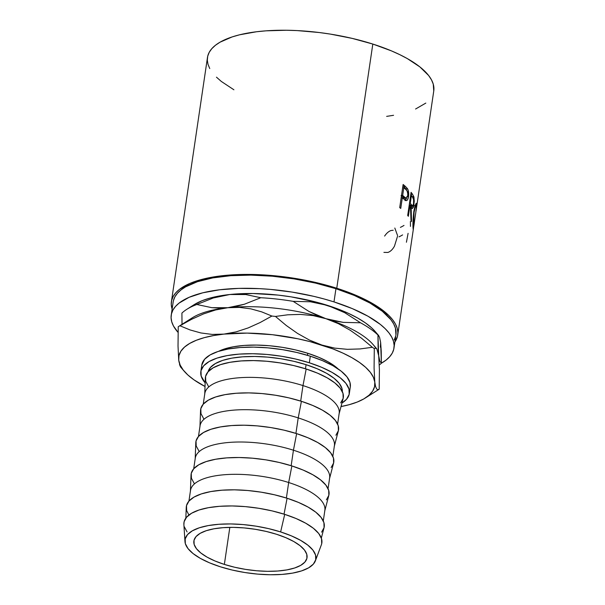 <?xml version="1.0" encoding="UTF-8"?>
<svg xmlns="http://www.w3.org/2000/svg" width="605" height="605" viewBox="0 0 605 605"><rect width="100%" height="100%" fill="white"/><g stroke="black" fill="none" stroke-linecap="round" stroke-linejoin="round"><path stroke-width="0.91" d="M224.357 564.412A57.188 20.555 8.4 0 1 193.88 540.991A57.188 20.555 8.4 0 1 276.553 534.275L266.238 531.447L255.325 529.299L244.216 527.923L233.349 527.371L223.139 527.666L213.981 528.793L206.229 530.706L200.172 533.338L196.043 536.59L194.008 540.326L194.145 544.409L196.444 548.682L200.815 552.978L207.099 557.144L215.047 561.001L224.357 564.412L234.664 567.248L245.585 569.388L256.686 570.765L267.554 571.317L277.763 571.022L286.921 569.895L294.68 567.982L300.738 565.35L304.867 562.106L306.901 558.37L306.765 554.286L304.466 550.005L300.088 545.71L293.811 541.551L285.863 537.694L276.553 534.275A57.188 20.555 8.4 0 1 307.03 557.697A57.188 20.555 8.4 0 1 224.357 564.412L229.824 527.379L224.357 564.412M307.756 353.275L307.453 355.309L307.756 353.275L318.812 357.321L328.25 361.903L338.119 368.921A67.911 24.404 -171.6 0 0 307.756 353.275A67.911 24.404 -171.6 0 0 218.677 351.286L224.243 349.032L233.454 346.756L244.337 345.417L256.459 345.069L269.361 345.727L282.55 347.361L295.512 349.909L307.756 353.275M393.991 348.011L395.942 334.815A112.59 40.459 -171.6 0 0 335.941 288.706L333.99 301.903A112.59 40.459 8.4 0 1 393.991 348.011A112.59 40.459 8.4 0 1 381.369 363.219L379.811 361.14L378.692 355.725L378.087 346.809L377.966 335.026L379.516 337.114L380.643 342.521M415.847 212.189L416.679 204.172L415.665 204.051L416.679 204.172L416.346 203.25L413.805 211.584C412.981 219.29 412.746 224.931 413.094 228.531L413.23 229.484L413.691 226.656L413.162 229.257L413.011 221.604L413.805 211.584L415.075 205.609L416.3 203.25L416.686 205.322L416.028 211.047L433.77 90.901A114.375 41.102 -171.6 0 0 372.816 44.059L336.758 288.237A114.375 41.102 8.4 0 1 397.712 335.079A114.375 41.102 8.4 0 1 394.883 341.976L397.447 336.41L397.863 332.395L397.183 328.243L395.413 323.993L392.584 319.697L388.712 315.379L378.004 306.879L363.703 298.825L355.377 295.059L336.758 288.237L372.816 44.059L352.193 38.395L330.353 34.099L319.243 32.526L297.168 30.59L286.415 30.25L265.996 30.832L256.528 31.755L239.535 34.81L232.161 36.92L220.046 42.184L215.418 45.292L211.795 48.68L209.224 52.31L207.727 56.152L207.318 60.167L207.999 64.319L209.761 68.562M405.804 200.512C407.15 200.936 408.05 199.62 408.504 196.572L406.847 196.587L408.504 196.572C408.942 193.524 408.647 190.961 407.611 188.881L405.978 188.926L403.739 186.431A112.59 40.459 -171.6 0 0 402.938 185.735A112.59 40.459 8.4 0 1 403.739 186.431L405.335 186.355L403.739 186.431L405.978 188.926L407.611 188.881L405.335 186.355A114.375 41.102 -171.6 0 0 403.127 184.487L399.716 207.583L403.127 184.487A114.375 41.102 8.4 0 1 405.335 186.355L407.369 188.503L408.239 190.416L408.42 197.094L407.49 199.869L406.689 200.557L405.471 200.346L403.119 198.455A114.375 41.102 -171.6 0 0 402.325 197.774L400.744 208.438A114.375 41.102 -171.6 0 0 399.716 207.583A114.375 41.102 -171.6 0 1 400.744 208.438L402.325 197.774L401.153 197.843L402.325 197.774A114.375 41.102 -171.6 0 1 403.119 198.455L406.363 200.618M407.687 215.448L411.098 192.345A114.375 41.102 8.4 0 1 412.527 194.273L413.933 197.086L414.259 201.314L413.419 207.107L412.323 208.589L411.158 207.409L411.513 221.581A114.375 41.102 -171.6 0 0 411.007 220.523L410.44 206.35A114.375 41.102 -171.6 0 0 409.925 205.647L408.352 216.31A114.375 41.102 -171.6 0 0 407.687 215.448A114.375 41.102 -171.6 0 1 408.352 216.31L409.925 205.647L409.139 205.632L409.925 205.647A114.375 41.102 -171.6 0 1 410.44 206.35L411.007 220.523A114.375 41.102 -171.6 0 1 411.513 221.581L411.158 207.409L412.376 208.596L413.964 204.535L413.843 196.754L412.527 194.273L410.818 194.22L412.111 196.67L413.843 196.754L412.111 196.67L410.818 194.22L412.527 194.273A114.375 41.102 -171.6 0 0 411.098 192.345L407.687 215.448M413.472 228.35L397.712 335.079M416.028 211.047L416.331 206.585C415.915 204.694 415.166 206.638 414.092 212.423L413.691 212.385L414.092 212.423L413.442 226.126C413.185 223.245 413.397 218.67 414.092 212.423L415.159 207.409L416.043 205.806L414.304 205.617M349.335 393.53L350.31 386.928A75.058 26.975 -171.6 0 0 310.312 356.186L309.337 362.788A75.058 26.975 8.4 0 1 349.335 393.53A75.058 26.975 8.4 0 1 341.938 403.059L346.499 399.308L349.168 394.399L348.987 389.045L345.969 383.434L340.229 377.792L331.986 372.332L321.55 367.265L309.337 362.788L310.312 356.186A75.058 26.975 -171.6 0 0 201.805 364.996L200.83 371.599A75.058 26.975 8.4 0 1 309.337 362.788L295.8 359.067L281.469 356.254L266.896 354.447L252.633 353.728L239.24 354.106L227.215 355.589L217.036 358.099L209.08 361.556L203.666 365.813L200.996 370.721L201.178 376.083L205.155 382.859A75.058 26.975 8.4 0 1 200.83 371.599M315.409 560.774L321.376 544.772A69.696 25.047 -171.6 0 0 284.713 514.363L280.629 531.924A66.126 23.761 8.4 0 1 315.409 560.774A66.126 23.761 8.4 0 1 220.273 566.764A66.126 23.761 8.4 0 1 184.964 541.513A66.126 23.761 8.4 0 1 280.629 531.924L284.713 514.363L272.152 510.907L258.842 508.298L245.305 506.619L232.063 505.946L219.623 506.302L208.46 507.678L199.007 510.015L191.626 513.221L186.597 517.177L184.117 521.729L183.89 524.588M321.331 538.11L324.038 527.764A69.696 25.047 -171.6 0 0 287.095 498.248L284.032 514.144L287.095 498.248L274.526 494.799L261.224 492.183L247.687 490.504L234.445 489.831L222.005 490.194L210.843 491.562L201.382 493.899L194.001 497.106L188.972 501.061L186.499 505.621L186.658 510.597L188.896 515.036M323.289 520.958L324.862 510.333A67.911 24.404 -171.6 0 0 288.668 482.518L286.384 498.021L288.668 482.518A67.911 24.404 8.4 0 1 324.666 511.278L328.81 495.45A69.696 25.047 -171.6 0 0 291.867 465.933L288.668 482.518L291.867 465.933L279.298 462.485L265.996 459.868L252.459 458.197L239.217 457.524L226.777 457.879L215.614 459.248L206.154 461.585L198.773 464.791L193.744 468.746L191.263 473.307L191.43 478.283L194.235 483.493M328.061 488.643L329.634 478.018A67.911 24.404 -171.6 0 0 293.44 450.211L291.156 465.714L293.44 450.211A67.911 24.404 8.4 0 1 329.438 478.963L333.582 463.135A69.696 25.047 -171.6 0 0 296.639 433.626L293.44 450.211L296.639 433.626L284.07 430.17L270.76 427.553L257.231 425.882L243.989 425.209L231.549 425.565L220.386 426.941L210.926 429.27L203.545 432.477L198.516 436.439L196.035 440.992L196.201 445.968L199.007 451.179M332.833 456.329L334.406 445.711A67.911 24.404 -171.6 0 0 298.212 417.896L295.928 433.399L298.212 417.896A67.911 24.404 8.4 0 1 334.21 446.656L338.354 430.828A69.696 25.047 -171.6 0 0 301.411 401.312L298.212 417.896L301.411 401.312L288.842 397.856L275.532 395.246L262.003 393.568L248.761 392.895L236.313 393.25L225.151 394.626L215.698 396.963L208.317 400.17L203.288 404.125L200.807 408.677L200.973 413.654L203.772 418.864M337.605 424.022L339.178 413.397A67.911 24.404 -171.6 0 0 302.984 385.582L300.693 401.085L302.984 385.582A67.911 24.404 8.4 0 1 338.981 414.342L343.126 398.514A69.696 25.047 -171.6 0 0 306.183 368.997L302.984 385.582L306.183 368.997L293.614 365.549L280.304 362.932L266.775 361.253L253.533 360.588L241.085 360.943L229.923 362.312L220.47 364.649L213.089 367.855L208.059 371.81L205.579 376.37L205.745 381.347L208.543 386.55M208.052 371.848L210.472 367.409L215.365 363.56L222.564 360.429L231.775 358.152L242.65 356.821L254.773 356.474L267.675 357.124L280.864 358.757L293.826 361.306L306.077 364.671L317.126 368.725L326.564 373.308L334.028 378.246L339.224 383.351L341.946 388.425L342.347 391.639A67.911 24.404 -171.6 0 0 306.077 364.671L305.464 368.77L306.077 364.671A67.911 24.404 -171.6 0 0 208.067 371.81M340.683 402.907L343.164 398.355L342.997 393.379L340.199 388.168L334.868 382.927L327.214 377.86L317.527 373.156L306.183 368.997A69.696 25.047 -171.6 0 0 205.329 378.163L204.724 394.513A67.911 24.404 8.4 0 1 302.984 385.582A67.911 24.404 -171.6 0 0 204.808 393.552L203.242 404.178M335.911 435.222L338.392 430.669L338.233 425.693L335.427 420.483L330.096 415.242L322.442 410.175L312.755 405.471L301.411 401.312A69.696 25.047 -171.6 0 0 200.557 410.477L199.952 426.827A67.911 24.404 8.4 0 1 298.212 417.896A67.911 24.404 -171.6 0 0 200.043 425.867L198.47 436.492M331.139 467.536L333.62 462.984L333.461 458L330.655 452.797L325.324 447.556L317.67 442.489L307.983 437.786L296.639 433.626A69.696 25.047 -171.6 0 0 195.786 442.792L195.181 459.142A67.911 24.404 8.4 0 1 293.44 450.211A67.911 24.404 -171.6 0 0 195.271 458.182L193.698 468.807M326.367 499.851L328.848 495.291L328.689 490.315L325.883 485.112L320.552 479.871L312.898 474.796L303.211 470.093L291.867 465.933A69.696 25.047 -171.6 0 0 191.021 475.099L190.409 491.449A67.911 24.404 8.4 0 1 288.668 482.518A67.911 24.404 -171.6 0 0 190.499 490.496L188.926 501.114M321.603 532.158L324.076 527.605L323.917 522.629L321.111 517.419L315.78 512.178L308.126 507.111L298.439 502.407L287.095 498.248A69.696 25.047 -171.6 0 0 186.249 507.413L185.848 518.107M184.283 526.705L187.081 531.916M321.701 543.721L321.535 538.745L318.737 533.534L313.405 528.294L305.744 523.227L296.057 518.523L284.713 514.363A69.696 25.047 -171.6 0 0 183.882 524.467L184.964 541.513M220.273 566.764L209.512 562.824L200.323 558.362L193.063 553.552L188.004 548.576L185.342 543.638L185.19 538.911L187.542 534.593L192.314 530.842L199.317 527.794L208.286 525.579L218.874 524.278L230.679 523.938L243.24 524.58L256.081 526.168L268.711 528.649L280.629 531.924L291.391 535.871L300.579 540.333L307.847 545.143L312.906 550.111L315.56 555.057L315.719 559.776L313.367 564.094L308.595 567.853L301.592 570.893L292.623 573.109L282.028 574.41L270.231 574.75L257.662 574.115L244.821 572.519L232.199 570.046L220.273 566.764M350.303 386.996L349.962 382.443L346.945 376.832L341.205 371.19L332.962 365.73L322.526 360.663L310.312 356.186L296.775 352.465L282.444 349.652L267.871 347.852L253.608 347.126L240.208 347.512L228.191 348.987L218.012 351.505L210.056 354.954L204.641 359.219L201.79 365.072M216.469 77.183L221.347 81.463L233.908 89.782M386.648 116.379L393.56 115.298M415.59 109.006L425.822 103.092M433.762 90.947L433.24 84.065L431.471 79.822L428.642 75.519L419.893 66.921L407.331 58.602L399.761 54.647L391.435 50.88L372.816 44.059A114.375 41.102 -171.6 0 0 207.47 57.483L171.412 301.661A114.375 41.102 8.4 0 1 336.758 288.237L316.135 282.565L294.302 278.277L283.185 276.704L261.11 274.768L250.357 274.428L239.935 274.504L220.47 275.933L203.477 278.988L196.111 281.091L189.592 283.556L179.36 289.462L175.737 292.85L173.174 296.48L171.669 300.33L171.26 304.345L172.123 309.079A114.375 41.102 8.4 0 1 171.412 301.661M395.935 334.86L395.42 328.091L393.681 323.909L390.898 319.674L382.284 311.212L369.92 303.022L354.265 295.421L335.941 288.706L315.644 283.125L294.143 278.905L272.28 276.198L250.893 275.116L230.792 275.691L212.763 277.907L197.487 281.68L185.561 286.861L181.001 289.916L177.439 293.251L174.913 296.828L173.438 300.609M394.21 339.912L395.685 336.13M335.941 288.706A112.59 40.459 -171.6 0 0 173.181 301.918L171.23 315.122A112.59 40.459 8.4 0 1 333.99 301.903L335.941 288.706M380.379 347.194L380.643 342.528L381.248 351.445L381.369 363.227L386.171 360.02L389.733 356.685L392.259 353.108L393.734 349.327L394.142 345.372L393.469 341.288L391.738 337.106L388.947 332.871L385.135 328.628L380.333 324.409L367.969 316.218L352.322 308.618L333.99 301.903L324.046 298.961L313.692 296.329L292.2 292.102L270.337 289.394L259.53 288.645L238.68 288.388L219.524 289.795L202.788 292.805L189.131 297.305L179.057 303.113L175.495 306.448L172.962 310.025L171.487 313.806L171.079 317.761L171.752 321.845L173.491 326.027L178.104 332.44A112.59 40.459 8.4 0 1 171.23 315.122M375.1 331.419L371.493 327.736L365.307 322.828L357.706 318.064L348.82 313.534L338.8 309.314L316.06 302.077L291.043 296.851L278.209 295.104L252.988 293.508L229.787 294.514L219.449 295.966L210.185 298.038L202.161 300.677L194.114 304.693M187.716 321.331L187.716 321.331A99.054 35.597 8.4 0 1 227.835 307.711L219.706 308.126L211.841 307.68L196.837 304.489L213.278 297.978L229.787 294.514L245.781 294.544L260.793 297.728L244.344 304.247L227.835 307.711L211.841 307.68L196.837 304.489A106.2 38.168 -171.6 0 0 181.908 313.11A106.2 38.168 8.4 0 1 186.824 309.306A106.2 38.168 8.4 0 1 196.837 304.489L213.278 297.978L221.528 295.822L229.787 294.514A99.054 35.597 -171.6 0 0 194.182 304.648L186.824 309.306M260.793 297.728A106.2 38.168 8.4 0 1 293.16 301.351L310.478 301.774L319.145 303.173L327.819 305.472A99.054 35.597 -171.6 0 0 229.787 294.514L237.924 294.09L245.781 294.544L260.793 297.728L244.344 304.247L236.101 306.395L227.835 307.711A99.054 35.597 8.4 0 1 325.868 318.669L308.958 311.446L293.16 301.351L310.478 301.774L327.819 305.472L344.729 312.694L360.519 322.79L343.209 322.367L325.868 318.669L317.27 315.462L308.958 311.446L293.16 301.351A106.2 38.168 -171.6 0 0 260.793 297.728M378.791 335.692L375.047 331.358A99.054 35.597 -171.6 0 0 327.819 305.472L336.418 308.679L344.729 312.694L360.519 322.79A106.2 38.168 8.4 0 1 377.966 335.026L379.516 337.114L380.643 342.528L381.369 363.227A106.2 38.168 8.4 0 1 379.312 365.012A106.2 38.168 -171.6 0 0 381.369 363.227L379.811 361.14L378.692 355.725L377.966 335.026A106.2 38.168 -171.6 0 0 360.519 322.79L343.209 322.367L334.542 320.96L325.868 318.669A99.054 35.597 8.4 0 1 375.803 348.162L375.803 348.162M181.908 313.11L182.029 324.893L181.908 313.11M227.835 307.711A99.054 35.597 -171.6 0 0 192.231 317.852L178.241 326.723A113.347 40.739 8.4 0 1 179.882 325.77L191.656 319.274L203.56 313.904L215.637 309.949L227.835 307.711L239.58 307.393L250.878 308.86L261.67 311.862L271.895 316.044A113.347 40.739 8.4 0 1 275.464 316.445L287.798 314.797L300.458 314.411L313.156 315.613L325.868 318.669A99.054 35.597 -171.6 0 0 227.835 307.711L239.58 307.393L250.878 308.86L261.67 311.862L271.895 316.044L260.12 322.541L248.216 327.91L236.139 331.865L223.941 334.104L212.196 334.421L200.898 332.954L190.106 329.952L179.882 325.77L191.656 319.274L203.56 313.904L215.637 309.949L227.835 307.711M375.576 386.474L374.798 382.126A99.054 35.597 8.4 0 1 365.193 398.082L379.191 389.212L379.411 369.761L378.692 355.725L376.885 348.956L373.096 344.555A99.054 35.597 -171.6 0 0 325.868 318.669L338.369 323.652L350.25 330.269L361.578 338.263L372.37 347.293A113.347 40.739 8.4 0 1 374.298 348.639L375.667 348.147L376.885 348.956L378.692 355.725L379.411 369.761L379.191 389.212L377.815 389.703L376.605 388.894L375.576 386.474L374.798 382.126L374.079 368.082L374.298 348.639A113.347 40.739 -171.6 0 0 372.37 347.293L360.035 348.941L347.383 349.327L334.686 348.117L321.966 345.069L309.465 340.086L297.592 333.461L286.256 325.475L275.464 316.445L287.798 314.797L300.458 314.411L313.156 315.613L325.868 318.669L338.369 323.652L350.25 330.269L361.578 338.263L372.37 347.293L360.035 348.941L347.383 349.327L334.686 348.117L321.966 345.069L309.465 340.086L297.592 333.461L286.256 325.475L275.464 316.445A113.347 40.739 -171.6 0 0 271.895 316.044L260.12 322.541L248.216 327.91L236.139 331.865L223.941 334.104L212.196 334.421L200.898 332.954L190.106 329.952L179.882 325.77A113.347 40.739 -171.6 0 0 178.241 326.723L178.021 346.052L178.732 360.202A99.054 35.597 8.4 0 1 223.941 334.104A99.054 35.597 8.4 0 1 321.966 345.069A99.054 35.597 8.4 0 1 374.798 382.126L374.079 368.082L374.298 348.639M178.785 326.39L178.241 326.723L178.021 346.052L178.732 360.202L180.532 366.955L184.328 371.372A99.054 35.597 8.4 0 1 178.732 360.202L180.146 365.057L183.217 370.01L187.883 374.994L194.069 379.902L205.019 386.482A99.054 35.597 8.4 0 1 184.328 371.372M341.129 406.144L341.606 406.023M365.193 398.082A99.054 35.597 8.4 0 1 341.016 406.56L349.191 404.692L357.215 402.053L363.862 398.884L369.012 395.239L372.589 391.185L374.533 386.792L374.798 382.126L373.383 377.27L370.313 372.309L365.647 367.333L359.461 362.425L351.86 357.661L342.974 353.131L332.954 348.911L310.214 341.674L297.887 338.777L272.363 334.701L247.143 333.105L223.941 334.104L213.595 335.563L204.339 337.635L196.315 340.275L189.667 343.443L184.517 347.088L180.94 351.142L178.997 355.536L178.732 360.202M379.191 389.212L377.815 389.703L376.605 388.894M179.504 364.505L180.532 366.955M393.197 230.255L391.125 230.505C388.796 231.239 386.625 233.099 384.614 236.079M397.5 236.343L394.452 246.19C392.532 249.608 390.308 251.703 387.782 252.459L383.91 252.368M394.808 228.04L397.576 235.579M400.389 227.382A114.375 41.102 -171.6 0 0 404.004 225.438M398.99 236.857A114.375 41.102 -171.6 0 0 402.605 234.914M408.095 233.341L406.424 242.242M410.387 221.506L410.47 226.406M412.996 226.073L413.442 226.126L412.996 226.073M414.644 220.28C413.903 226.141 413.502 228.093 413.442 226.126L413.578 226.943L413.442 226.126M413.404 204.498L413.964 204.535L413.404 204.498M411.914 206.124L411.4 207.765M410.5 207.386L411.158 207.409L410.5 207.386M410.977 208.385L411.975 205.821M410.871 206.055L409.328 204.316L410.787 206.071L412.519 206.146L411.498 205.065L409.789 205.012L411.498 205.065L410.273 203.28L409.487 203.265L410.273 203.28L411.415 195.581L410.621 195.566L411.415 195.581L410.273 203.28L412.602 206.139L413.548 203.681L412.519 206.146M411.408 205.314L411.15 205.836M412.67 197.381A114.375 41.102 -171.6 0 0 411.415 195.581A114.375 41.102 -171.6 0 1 412.67 197.381C413.578 198.319 413.873 200.421 413.548 203.681L413.578 199.582L412.67 197.381M406.545 198.137L405.456 200.338M405.048 200.588L406.643 197.706M405.191 197.994L403.868 197.933L401.092 195.498L404.639 198.236L406.28 198.19L407.702 195.718L407.77 193.608L407.052 190.93L405.796 189.456A114.375 41.102 -171.6 0 0 403.807 187.709L402.635 187.777L403.807 187.709L402.673 195.407L401.092 195.498L402.673 195.407L403.807 187.709A114.375 41.102 -171.6 0 1 405.796 189.456C407.278 190.393 407.914 192.481 407.702 195.718L406.394 198.183L404.571 197.132L402.96 197.2L404.571 197.132L402.673 195.407L405.486 197.88M413.018 226.867L413.578 226.943L413.782 226.179L415.854 212.151"/></g></svg>
